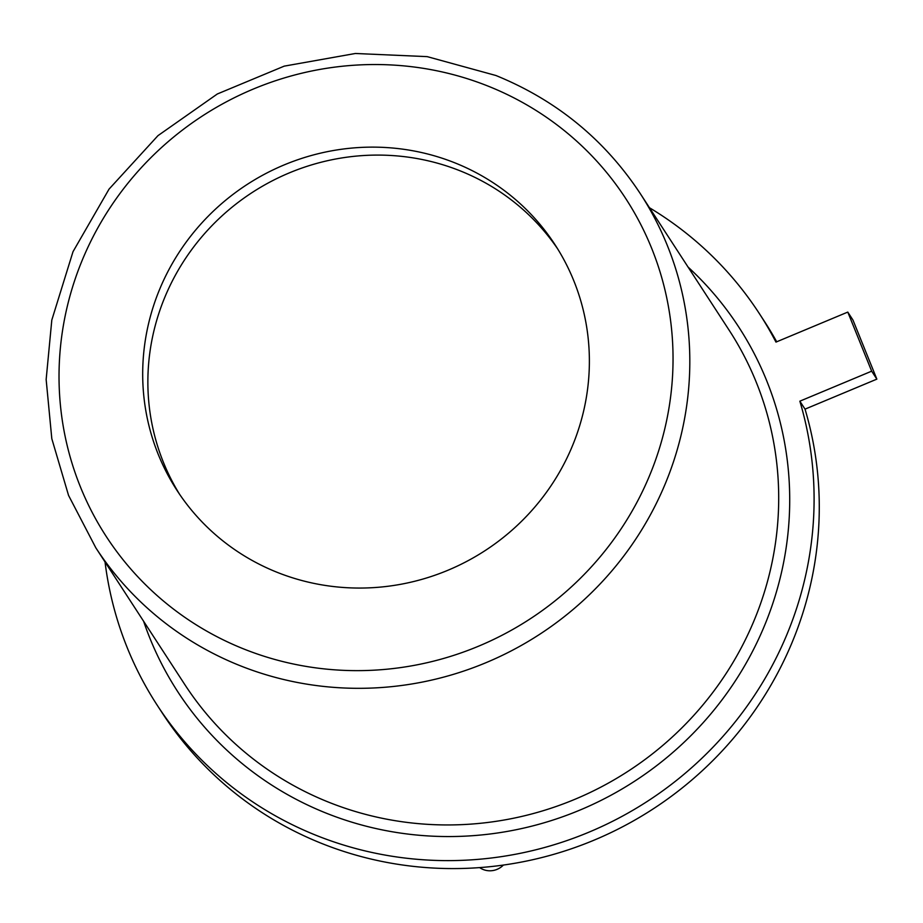<?xml version="1.0" encoding="UTF-8"?>
<svg xmlns="http://www.w3.org/2000/svg" width="923" height="923" viewBox="0 0 923 923"><rect width="100%" height="100%" fill="white"/><g stroke="black" fill="none" stroke-linecap="round" stroke-linejoin="round"><path stroke-width="1.38" d="M455.027 162.91A225.42 218.336 -33 0 0 196.541 228.962A225.42 218.336 -33 0 0 177.078 490.517A225.42 218.336 -33 0 0 485.094 550.616A225.42 218.336 -33 0 0 554.988 244.664A225.42 218.336 -33 0 0 455.027 162.91M557.527 248.679A225.42 218.336 -33 0 0 460.208 170.87A225.42 218.336 -33 0 0 203.314 235.065A225.42 218.336 -33 0 0 179.708 494.474M105.037 561.957A359.151 347.867 -33 0 0 157.21 705.218L162.39 713.179A359.151 347.867 -33 0 0 609.538 833.273A359.151 347.867 -33 0 0 805.029 409.143L876.85 379.134L852.967 320.062L847.787 312.089L775.966 342.098A359.151 347.867 -33 0 0 759.306 313.52A359.151 347.867 -33 0 0 649.492 207.756M157.21 705.218A359.151 347.867 -33 0 0 604.357 825.312A359.151 347.867 -33 0 0 799.849 401.182L871.67 371.173L847.787 312.089M776.705 341.787A359.151 347.867 -33 0 0 764.486 321.481L759.306 313.52M805.029 409.143L799.849 401.182M876.85 379.134L871.67 371.173M479.66 867.608A18.345 17.768 -33 0 0 483.202 869.512A18.345 17.768 -33 0 0 503.381 865.07M488.371 86.231A309.863 300.137 -33 0 0 61.01 410.758A309.863 300.137 -33 0 0 548.712 605.8A309.863 300.137 -33 0 0 488.371 86.231M95.819 547.801A324.758 314.558 -33 0 0 539.586 634.366A324.758 314.558 -33 0 0 640.274 193.599C604.588 139.569 556.465 100.203 495.916 75.501L427.199 56.638L355.343 53.488L284.203 66.144L217.32 93.984L157.971 135.646L109.052 189.111L73.009 251.691L51.803 320.073L46.15 379.526L51.803 438.667L68.556 495.42L95.819 547.801L184.704 684.428A324.758 314.558 -33 0 0 628.471 770.993A324.758 314.558 -33 0 0 729.158 330.226L640.274 193.599M143.607 621.26A334.541 324.031 -33 0 0 555.738 819.151A334.541 324.031 -33 0 0 777.062 410.7A334.541 324.031 -33 0 0 753.191 351.617A334.541 324.031 -33 0 0 688.062 267.059"/></g></svg>

